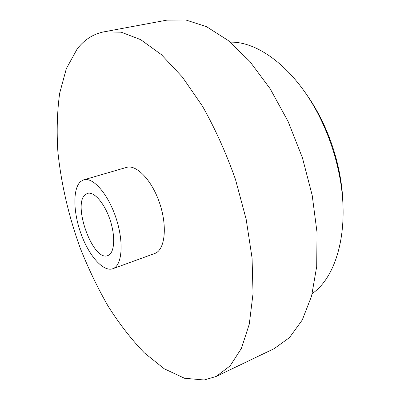 <?xml version="1.0" encoding="UTF-8"?>
<svg xmlns="http://www.w3.org/2000/svg" width="400" height="400" viewBox="0 0 400 400"><rect width="100%" height="100%" fill="white"/><g stroke="black" fill="none" stroke-linecap="round" stroke-linejoin="round"><path stroke-width="0.6" d="M85.615 194.375L87.49 193.39C93.915 191.25 104.315 202.955 109.87 219.32C115.495 235.65 114.72 252.12 108.605 255.235L107.785 255.6C92.895 262.015 71.855 203.59 85.615 194.375M204.195 380L184.45 378.245L164.185 368.76L144.3 352.81C131.455 339.46 119.44 323.995 108.255 306.41C97.66 287.95 88.27 268.38 80.08 247.695C68.615 215.85 61.22 183.93 57.885 151.94C56.56 131.145 57.155 111.575 59.665 93.235L66.335 68.645L77.12 49.055C84.22 39.78 93.11 34.05 103.79 31.86L121.205 32.185L140.635 39.625L161.35 54.6L182.375 77.045L202.555 106.305C215.225 128.815 226.21 153.215 235.5 179.51L246.17 219.3L252.07 258.06L253.035 293.595L249.29 324.12L241.395 348.43L230.09 365.9L216.215 376.43L204.195 380M113.575 268.405L112.745 268.76C103.245 272.16 88.97 255.765 81.105 234.01C73.13 212.305 72.615 188.31 80.735 181.46L83.735 179.835C92.885 176.83 107.87 193.66 115.805 217.35C123.85 241 122.41 264.375 113.575 268.405M83.735 179.835L126.49 167.41C136.43 164.19 151.92 180.19 159.615 203.095C167.43 225.955 165.115 248.905 155.505 253.195L112.745 268.76M306.12 93.875C312.79 103.215 318.72 113.5 323.925 124.735C330.83 139.765 335.925 155.385 339.215 171.6C341.64 183.74 342.915 195.545 343.035 207.02M312.255 293.535C337.085 276.57 350.345 228.08 339.045 173.46C335.525 156.12 330.07 139.41 322.685 123.33C299.6 72.555 260.295 41.215 230.24 42.16M103.79 31.86L167.005 20.115L185.85 20L206.5 26.66L228.155 40.465L249.77 61.37L270.16 88.76L288.08 121.44L302.395 157.685L312.21 195.395L317.015 232.36L316.705 266.5L311.575 296.13L302.23 320.055L289.48 337.61L274.195 348.63L216.215 376.43M323.925 124.735L322.685 123.33M339.215 171.6L339.045 173.46"/></g></svg>
